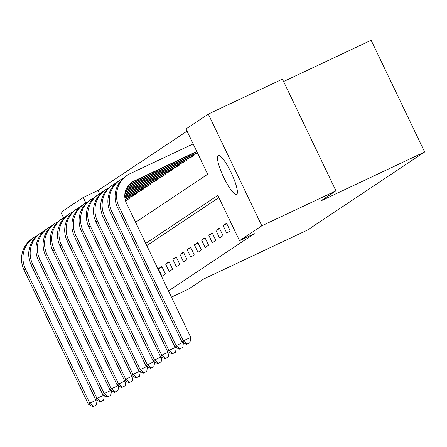 <?xml version="1.0" encoding="UTF-8"?>
<svg xmlns="http://www.w3.org/2000/svg" width="447" height="447" viewBox="0 0 447 447"><rect width="100%" height="100%" fill="white"/><g stroke="black" fill="none" stroke-linecap="round" stroke-linejoin="round"><path stroke-width="0.67" d="M236.692 194.356A21.439 4.381 64.8 0 1 236.575 194.417A21.439 4.381 64.8 0 1 223.612 177.191A21.439 4.381 64.8 0 1 218.175 155.707A21.439 4.381 64.8 0 1 218.292 155.64A21.439 4.381 64.8 0 1 231.261 172.866A21.439 4.381 64.8 0 1 236.692 194.356M283.594 81.533L371.127 40.258L424.65 151.974L307.497 230.054L203.703 278.995L188.589 289.064L171.464 297.138M63.547 217.784L60.926 212.308L83.231 197.44L85.88 202.972M187.042 131.144L98.061 190.45L83.231 197.44M135.603 222.288L207.693 174.246L185.991 128.954L208.302 114.086L261.825 225.802L239.519 240.67L217.818 195.378L145.728 243.425M261.825 225.802L335.965 190.847L282.443 79.13L208.302 114.086M98.061 190.45L99.636 193.741M125.741 200.669L129.272 198.529L128.909 197.775M132.938 195.875L136.469 193.73L136.106 192.975M140.135 191.076L143.666 188.936L143.303 188.181M147.331 186.282L150.862 184.142L150.499 183.382M154.528 181.488L158.059 179.342L157.696 178.588M161.725 176.688L165.256 174.548L164.893 173.794M168.921 171.894L172.447 169.754L172.089 168.994M176.112 167.1L179.644 164.954L179.286 164.2M183.309 162.3L186.84 160.16L186.477 159.406M190.506 157.506L194.037 155.366L193.674 154.606M168.48 290.908L254.343 233.68L239.519 240.67M218.868 197.574L146.778 245.615M161.987 276.313L165.44 274.011L161.82 266.462L158.367 268.764L161.987 276.313M169.178 271.519L172.637 269.217L169.016 261.668L165.563 263.97L169.178 271.519M176.375 266.719L179.828 264.417L176.213 256.869L172.76 259.171L176.375 266.719M183.572 261.925L187.025 259.623L183.41 252.074L179.957 254.377L183.572 261.925M190.768 257.131L194.221 254.829L190.606 247.28L187.153 249.582L190.768 257.131M197.965 252.332L201.418 250.029L197.803 242.481L194.35 244.783L197.965 252.332M205.162 247.537L208.615 245.235L205 237.687L201.547 239.989L205.162 247.537M212.359 242.743L215.812 240.441L212.196 232.893L208.738 235.195L212.359 242.743M219.555 237.944L223.008 235.642L219.393 228.093L215.935 230.395L219.555 237.944M226.752 233.15L230.205 230.848L226.584 223.299L223.131 225.601L226.752 233.15M335.965 190.847L320.851 200.915L424.65 151.974M162.088 267.01L158.367 268.764M169.279 262.216L165.563 263.97M176.476 257.422L172.76 259.171M183.672 252.622L179.957 254.377M190.869 247.828L187.153 249.582M198.066 243.034L194.35 244.783M205.262 238.234L201.547 239.989M212.459 233.44L208.738 235.195M219.656 228.646L215.935 230.395M226.852 223.846L223.131 225.601M92.864 406.742L96.407 404.96L92.864 406.742L88.327 404.155L24.026 269.943A25.121 24.579 -123.7 0 1 32.335 238.553L33.776 237.592A25.121 24.579 -123.7 0 1 36.794 235.882M88.327 404.155L89.769 403.194L25.468 268.982A25.121 24.579 -123.7 0 1 33.776 237.592M93.44 406.357L89.769 403.194L96.602 399.97M97.1 400.255L96.407 404.96M100.061 401.948L103.603 400.166L100.061 401.948L95.524 399.355L31.223 265.149A25.121 24.579 -123.7 0 1 39.532 233.759L40.973 232.798A25.121 24.579 -123.7 0 1 43.99 231.088M95.524 399.355L96.965 398.4L32.665 264.188A25.121 24.579 -123.7 0 1 40.973 232.798M100.636 401.562L96.965 398.4L103.799 395.176M104.296 395.461L103.603 400.166M126.758 200.206L125.506 200.781M128.334 199.155L125.434 200.535M107.258 397.148L110.8 395.366L107.258 397.148L102.721 394.561L38.42 260.35A25.121 24.579 -123.7 0 1 46.728 228.959L48.17 228.004A25.121 24.579 -123.7 0 1 51.187 226.288M102.721 394.561L104.162 393.6L39.856 259.394A25.121 24.579 -123.7 0 1 48.17 228.004M107.833 396.768L104.162 393.6L110.996 390.382M127.395 199.608L126.954 198.697M111.493 390.661L110.8 395.366M133.955 195.406L125.177 199.535M135.53 194.356L125.121 199.278M114.454 392.354L117.997 390.572L114.454 392.354L109.917 389.767L45.616 255.555A25.121 24.579 -123.7 0 1 53.925 224.165L55.367 223.204A25.121 24.579 -123.7 0 1 58.384 221.494M109.917 389.767L111.359 388.806L47.052 254.594A25.121 24.579 -123.7 0 1 55.367 223.204M115.03 391.969L111.359 388.806L118.192 385.582M134.592 194.814L134.15 193.897M118.69 385.867L117.997 390.572M141.151 190.612L124.936 198.244M142.727 189.562L124.897 197.982M121.651 387.56L125.194 385.778L121.651 387.56L117.114 384.968L52.813 250.761A25.121 24.579 -123.7 0 1 61.122 219.371L62.558 218.41A25.121 24.579 -123.7 0 1 65.575 216.7M117.114 384.968L118.55 384.012L54.249 249.8A25.121 24.579 -123.7 0 1 62.558 218.41M122.227 387.175L118.55 384.012L125.383 380.788M141.788 190.02L141.347 189.103M125.886 381.073L125.194 385.778M148.348 185.818L124.797 196.909M149.924 184.767L124.78 196.635M128.848 382.761L132.385 380.978L128.848 382.761L124.311 380.173L60.01 245.962A25.121 24.579 -123.7 0 1 68.318 214.571L69.754 213.616A25.121 24.579 -123.7 0 1 72.772 211.9M124.311 380.173L125.747 379.212L61.446 245.006A25.121 24.579 -123.7 0 1 69.754 213.616M129.423 382.381L125.747 379.212L132.58 375.994M148.985 185.22L148.544 184.309M133.083 376.273L132.385 380.978M155.545 181.018L124.763 195.523M157.12 179.968L124.769 195.238M136.044 377.966L139.581 376.184L136.044 377.966L131.507 375.379L67.201 241.168A25.121 24.579 -123.7 0 1 75.515 209.777L76.951 208.816A25.121 24.579 -123.7 0 1 79.968 207.106M131.507 375.379L132.943 374.418L68.642 240.207A25.121 24.579 -123.7 0 1 76.951 208.816M136.62 377.581L132.943 374.418L139.777 371.194M156.176 180.426L155.74 179.51M140.274 371.479L139.581 376.184M162.736 176.224L124.847 194.076M164.317 175.174L124.881 193.78M143.236 373.172L146.778 371.39L143.236 373.172L138.704 370.58L74.398 236.374A25.121 24.579 -123.7 0 1 82.712 204.983L84.148 204.022A25.121 24.579 -123.7 0 1 87.165 202.312M138.704 370.58L140.14 369.624L75.839 235.413A25.121 24.579 -123.7 0 1 84.148 204.022M143.811 372.787L140.14 369.624L146.974 366.4M163.373 175.632L162.937 174.716M147.471 366.685L146.778 371.39M169.933 171.43L125.076 192.568M171.508 170.38L125.143 192.255M150.432 368.373L153.975 366.59L150.432 368.373L145.895 365.786L81.594 231.574A25.121 24.579 -123.7 0 1 89.903 200.183L91.344 199.228A25.121 24.579 -123.7 0 1 94.362 197.513M145.895 365.786L147.337 364.825L83.036 230.618A25.121 24.579 -123.7 0 1 91.344 199.228M151.008 367.993L147.337 364.825L154.17 361.606M170.57 170.832L170.134 169.921M154.668 361.886L153.975 366.59M177.129 166.63L125.478 190.975M178.705 165.58L125.579 190.645M157.629 363.579L161.171 361.796L157.629 363.579L153.092 360.992L88.791 226.78A25.121 24.579 -123.7 0 1 97.1 195.389L98.541 194.428A25.121 24.579 -123.7 0 1 101.558 192.718M153.092 360.992L154.533 360.031L90.233 225.819A25.121 24.579 -123.7 0 1 98.541 194.428M158.204 363.193L154.533 360.031L161.367 356.807M177.766 166.038L177.33 165.122M161.864 357.092L161.171 361.796M184.326 161.836L126.099 189.282M185.902 160.786L126.255 188.925M164.826 358.785L168.368 357.002L164.826 358.785L160.289 356.192L95.988 221.986A25.121 24.579 -123.7 0 1 104.296 190.595L105.738 189.634A25.121 24.579 -123.7 0 1 108.755 187.924M160.289 356.192L161.73 355.236L97.429 221.025A25.121 24.579 -123.7 0 1 105.738 189.634M165.401 358.399L161.73 355.236L168.564 352.012M184.963 161.244L184.522 160.328M169.061 352.297L168.368 357.002M191.523 157.042L127.032 187.438M193.098 155.992L127.272 187.042M172.022 353.985L175.565 352.202L172.022 353.985L167.485 351.398L103.184 217.186A25.121 24.579 -123.7 0 1 111.493 185.796L112.935 184.84A25.121 24.579 -123.7 0 1 115.952 183.125M167.485 351.398L168.927 350.437L104.62 216.231A25.121 24.579 -123.7 0 1 112.935 184.84M172.598 353.605L168.927 350.437L175.76 347.218M192.16 156.444L191.718 155.534M176.258 347.498L175.565 352.202M197.434 152.835L128.501 185.337M197.323 152.606L128.909 184.868M179.219 349.191L182.762 347.408L179.219 349.191L174.682 346.604L110.381 212.392A25.121 24.579 -123.7 0 1 118.69 181.001L120.131 180.04A25.121 24.579 -123.7 0 1 123.148 178.331M174.682 346.604L176.124 345.643L111.817 211.431A25.121 24.579 -123.7 0 1 120.131 180.04M179.795 348.805L176.124 345.643L182.957 342.419M183.454 342.704L182.762 347.408M186.416 344.397L189.958 342.614L186.416 344.397L181.879 341.804L183.315 340.849L119.014 206.637A25.121 24.579 -123.7 0 1 127.322 175.246A25.121 24.579 -123.7 0 1 130.407 173.503L193.16 143.917M196.887 151.695L132.586 182.013A16.746 16.388 56.3 0 0 131.262 182.711M196.775 151.466L134.022 181.052A16.746 16.388 56.3 0 0 131.971 182.214A16.746 16.388 56.3 0 0 126.428 203.139L190.729 337.351L189.958 342.614M181.879 341.804L117.578 207.598A25.121 24.579 -123.7 0 1 125.886 176.207L127.322 175.246M186.991 344.011L183.315 340.849L190.729 337.351M24.026 269.943L25.468 268.982M31.223 265.149L32.665 264.188M38.42 260.35L39.856 259.394M45.616 255.555L47.052 254.594M52.813 250.761L54.249 249.8M60.01 245.962L61.446 245.006M67.201 241.168L68.642 240.207M74.398 236.374L75.839 235.413M81.594 231.574L83.036 230.618M88.791 226.78L90.233 225.819M95.988 221.986L97.429 221.025M103.184 217.186L104.62 216.231M110.381 212.392L111.817 211.431M132.586 182.013L134.022 181.052M117.578 207.598L119.014 206.637"/></g></svg>
